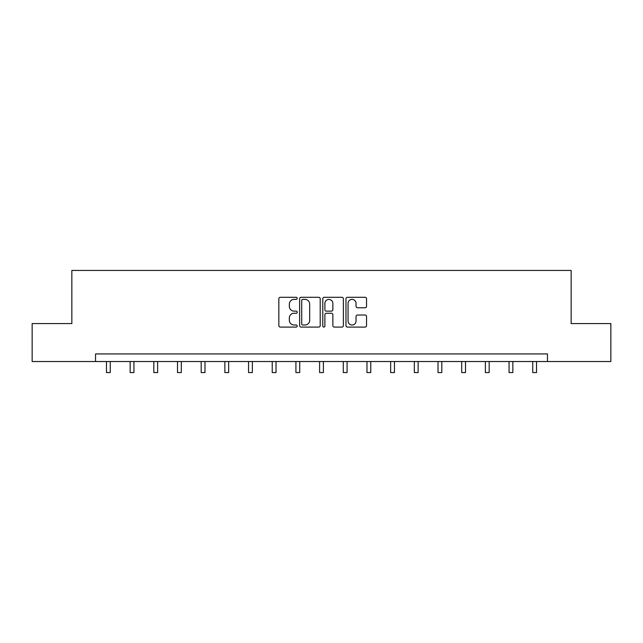 <?xml version="1.0" encoding="UTF-8"?>
<svg xmlns="http://www.w3.org/2000/svg" width="643" height="643" viewBox="0 0 643 643"><rect width="100%" height="100%" fill="white"/><g stroke="black" fill="none" stroke-linecap="round" stroke-linejoin="round"><path stroke-width="0.96" d="M297.211 298.328A1.045 1.045 0 0 0 296.166 297.283L280.332 297.283A1.487 1.487 0 0 0 278.845 298.778L278.845 325.599A1.487 1.487 0 0 0 280.332 327.086L296.166 327.086A1.045 1.045 0 0 0 297.211 326.041A1.045 1.045 0 0 0 296.166 325.004L294.116 325.004A4.766 4.766 0 0 1 289.35 320.23L289.35 317.996A4.766 4.766 0 0 1 294.116 313.229L296.166 313.229A1.045 1.045 0 0 0 297.211 312.185A1.045 1.045 0 0 0 296.166 311.14L294.116 311.14A4.766 4.766 0 0 1 289.35 306.373L289.35 304.139A4.766 4.766 0 0 1 294.116 299.373L296.166 299.373A1.045 1.045 0 0 0 297.211 298.328M365.047 307.788A1.487 1.487 0 0 0 366.542 306.301L366.542 298.778A1.487 1.487 0 0 0 365.047 297.283L347.469 297.283A1.487 1.487 0 0 0 345.974 298.778L345.974 325.599A1.487 1.487 0 0 0 347.469 327.086L365.047 327.086A1.487 1.487 0 0 0 366.542 325.599L366.542 316.509A1.487 1.487 0 0 0 365.047 315.014L357.524 315.014A1.487 1.487 0 0 0 356.037 316.509L356.037 321.018A3.987 3.987 0 0 1 352.051 325.004A3.987 3.987 0 0 1 348.064 321.018L348.064 303.359A3.987 3.987 0 0 1 352.051 299.373A3.987 3.987 0 0 1 356.037 303.359L356.037 306.301A1.487 1.487 0 0 0 357.524 307.788L365.047 307.788M95.534 361.527L32.15 361.527L32.15 323.574L71.847 323.574L71.847 270.438L571.153 270.438L571.153 323.574L610.85 323.574L610.85 361.527L547.466 361.527L547.466 353.931L95.534 353.931L95.534 361.527L547.466 361.527M320.198 298.778A1.487 1.487 0 0 0 318.703 297.283L301.125 297.283A1.487 1.487 0 0 0 299.63 298.778L299.63 325.599A1.487 1.487 0 0 0 301.125 327.086L318.703 327.086A1.487 1.487 0 0 0 320.198 325.599L320.198 298.778M324.297 297.283L341.875 297.283A1.487 1.487 0 0 1 343.37 298.778L343.37 325.599A1.487 1.487 0 0 1 341.875 327.086L334.352 327.086A1.487 1.487 0 0 1 332.865 325.599L332.865 314.716A1.487 1.487 0 0 0 331.37 313.229L326.379 313.229A1.487 1.487 0 0 0 324.892 314.716L324.892 326.041A1.045 1.045 0 0 1 323.847 327.086A1.045 1.045 0 0 1 322.802 326.041L322.802 298.778A1.487 1.487 0 0 1 324.297 297.283M302.765 299.373A1.045 1.045 0 0 0 301.72 300.418L301.72 323.959A1.045 1.045 0 0 0 302.765 325.004L304.919 325.004A4.766 4.766 0 0 0 309.693 320.23L309.693 304.139A4.766 4.766 0 0 0 304.919 299.373L302.765 299.373M332.865 303.432A3.987 3.987 0 0 0 328.878 299.445A3.987 3.987 0 0 0 324.892 303.432L324.892 309.653A1.487 1.487 0 0 0 326.379 311.14L331.37 311.14A1.487 1.487 0 0 0 332.865 309.653L332.865 303.432M106.465 361.527L106.465 372.562L110.258 372.562L110.258 361.527M130.143 361.527L130.143 372.562L133.937 372.562L133.937 361.527M153.83 361.527L153.83 372.562L157.623 372.562L157.623 361.527M177.508 361.527L177.508 372.562L181.302 372.562L181.302 361.527M201.187 361.527L201.187 372.562L204.988 372.562L204.988 361.527M224.873 361.527L224.873 372.562L228.667 372.562L228.667 361.527M248.552 361.527L248.552 372.562L252.353 372.562L252.353 361.527M272.238 361.527L272.238 372.562L276.032 372.562L276.032 361.527M295.917 361.527L295.917 372.562L299.718 372.562L299.718 361.527M319.603 361.527L319.603 372.562L323.397 372.562L323.397 361.527M343.282 361.527L343.282 372.562L347.083 372.562L347.083 361.527M366.968 361.527L366.968 372.562L370.762 372.562L370.762 361.527M390.647 361.527L390.647 372.562L394.448 372.562L394.448 361.527M414.333 361.527L414.333 372.562L418.127 372.562L418.127 361.527M438.012 361.527L438.012 372.562L441.813 372.562L441.813 361.527M461.698 361.527L461.698 372.562L465.492 372.562L465.492 361.527M485.377 361.527L485.377 372.562L489.17 372.562L489.17 361.527M509.063 361.527L509.063 372.562L512.857 372.562L512.857 361.527M532.742 361.527L532.742 372.562L536.535 372.562L536.535 361.527"/></g></svg>
